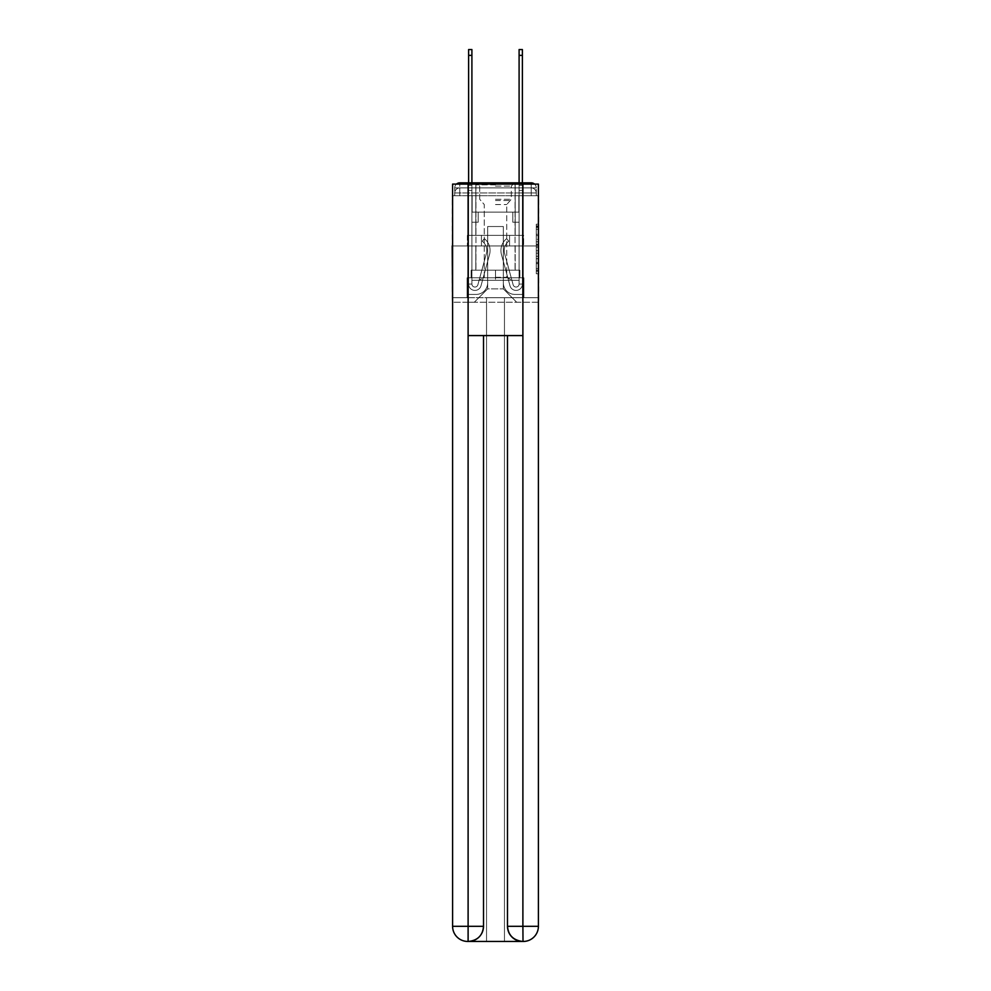 <?xml version="1.0" encoding="UTF-8"?>
<svg xmlns="http://www.w3.org/2000/svg" width="991" height="991" viewBox="0 0 991 991"><rect width="100%" height="100%" fill="white"/><g stroke="black" fill="none" stroke-linecap="round" stroke-linejoin="round"><path stroke-width="0.74" stroke-dasharray="4.96 3.72" d="M536.267 239.314L536.267 247.255L538.794 247.255L538.794 271.286L538.794 226.679L538.794 247.255L536.267 247.255L536.267 225.936L536.267 273.764L536.267 224.201L536.267 270.295L538.794 270.295L536.267 270.295L538.794 270.295L536.267 270.295L536.267 262.367L536.267 273.764L538.794 273.764L538.794 224.201L538.794 270.171L538.794 250.723L536.267 250.723L538.794 250.723L538.794 262.367L538.794 227.67L536.267 227.67L538.794 227.67L538.794 273.764L538.794 226.679L538.794 273.764L536.267 273.764L536.267 224.201L538.794 224.201L538.794 226.679L538.794 224.201L538.794 226.679L538.794 224.201L538.794 225.936L538.794 224.201L536.267 224.201L536.267 227.67L538.794 227.67L536.267 227.67L536.267 239.314L538.794 239.314M456.442 184.103A5.054 5.054 0 0 0 454.733 187.894L454.733 195.722L459.774 195.722L459.774 192.935L454.733 192.935L454.733 195.722L454.733 192.935L454.733 195.722L454.733 192.935L454.733 195.722L454.733 192.935L454.733 195.722L531.226 195.722L454.733 195.722L454.733 192.935L531.226 192.935L454.733 192.935L459.774 192.935L459.774 187.894L531.226 187.894L459.774 187.894L531.226 187.894L531.226 192.935L536.267 192.935L531.226 192.935L531.226 187.894L531.226 192.935L536.267 192.935L531.226 192.935L536.267 192.935L531.226 192.935L536.267 192.935L531.226 192.935L536.267 192.935L531.226 192.935L536.267 192.935L531.226 192.935L536.267 192.935L531.226 192.935L536.267 192.935L531.226 192.935L531.226 187.894L531.226 192.935L531.226 187.894L531.226 192.935L531.226 187.894L531.226 192.935L531.226 187.894L531.226 192.935L531.226 187.894L531.226 192.935L531.226 187.894L531.226 192.935L531.226 187.894L536.267 187.894A5.054 5.054 0 0 0 534.558 184.103M515.196 182.839L515.196 235.35L475.804 235.35L515.196 235.35L475.804 235.35L475.804 182.839L515.196 182.839L475.804 182.839L515.196 182.839L475.804 182.839L515.196 182.839L515.196 235.35L475.804 235.35L475.804 182.839M538.794 244.281L538.794 241.804L538.794 244.281L536.267 244.281L536.267 234.297L536.267 263.668L536.267 256.297L538.794 256.297L536.267 256.297L536.267 273.764L538.794 273.764L536.267 273.764L538.794 273.764L536.267 273.764L536.267 224.201L538.794 224.201L536.267 224.201L538.794 224.201L536.267 224.201L536.267 244.281L538.794 244.281M538.41 195.722L536.267 195.722L538.794 195.722L538.794 245.954L452.206 245.954L538.794 245.954L538.794 302.255L452.206 302.255L452.206 195.722L454.733 195.722L452.59 195.722M536.267 187.894A5.054 5.054 0 0 0 531.226 182.839A5.054 5.054 0 0 1 536.267 187.894L536.267 195.722L531.226 195.722L536.267 195.722L536.267 187.894L536.267 195.722L531.226 195.722L536.267 195.722L531.226 195.722L536.267 195.722L531.226 195.722L536.267 195.722L531.226 195.722L536.267 195.722L531.226 195.722L536.267 195.722L531.226 195.722L536.267 195.722L531.226 195.722L536.267 195.722L531.226 195.722L536.267 195.722L536.267 187.894A5.054 5.054 0 0 0 531.226 182.839L459.774 182.839L531.226 182.839A5.054 5.054 0 0 1 536.267 187.894L454.733 187.894A5.054 5.054 0 0 1 459.774 182.839A5.054 5.054 0 0 0 454.733 187.894L459.774 187.894A5.054 5.054 0 0 0 454.733 192.935L459.774 192.935L459.774 187.894A5.054 5.054 0 0 0 454.733 192.935L459.774 192.935L454.733 192.935L459.774 192.935L454.733 192.935L459.774 192.935L454.733 192.935L459.774 192.935L454.733 192.935L459.774 192.935L454.733 192.935L459.774 192.935L459.774 187.894A5.054 5.054 0 0 0 454.733 192.935A5.054 5.054 0 0 1 459.774 187.894A5.054 5.054 0 0 0 454.733 192.935A5.054 5.054 0 0 1 459.774 187.894A5.054 5.054 0 0 0 454.733 192.935A5.054 5.054 0 0 1 459.774 187.894L459.774 195.722L459.774 187.894L459.774 195.722L459.774 187.894L459.774 195.722L459.774 192.935L459.774 195.722L459.774 192.935L459.774 195.722L459.774 192.935L459.774 195.722L459.774 192.935L459.774 195.722L459.774 192.935L459.774 195.722L459.774 192.935L459.774 195.722L454.733 195.722L454.733 187.894A5.054 5.054 0 0 1 459.774 182.839L459.774 187.894L459.774 182.839A5.054 5.054 0 0 0 454.733 187.894M523.273 941.45A15.15 15.15 0 0 0 538.41 926.3L538.41 297.709L523.905 297.709L523.905 277.765L519.866 277.765L519.866 270.184L519.866 277.765L523.905 277.765L523.905 297.709L467.095 297.709L467.095 277.765L523.905 277.765L467.095 277.765L471.134 277.765L471.134 270.184L471.134 277.765L471.134 270.184L519.866 270.184L471.134 270.184L519.866 270.184L471.134 270.184L471.134 277.765L467.095 277.765L467.095 297.709L452.59 297.709L538.41 297.709L504.456 297.709L504.456 941.45L504.456 297.709L452.59 297.709L486.544 297.709L486.544 941.45L467.727 941.45L504.456 941.45L504.456 297.709L538.41 297.709L538.41 184.103L452.59 184.103L538.41 184.103L538.41 245.954L452.59 245.954L452.59 926.3A15.15 15.15 0 0 0 467.727 941.45L468.359 941.45A15.15 15.15 0 0 0 483.509 926.3L483.509 335.577L468.111 335.577L468.111 184.103L452.59 184.103L452.59 245.954L538.41 245.954L452.59 245.954L538.41 245.954L538.41 926.3L538.41 184.103L522.889 184.103L522.889 335.577L507.491 335.577L507.491 926.3A15.15 15.15 0 0 0 522.641 941.45L523.273 941.45A15.15 15.15 0 0 0 538.41 926.3A15.15 15.15 0 0 1 523.273 941.45L504.456 941.45L523.273 941.45A15.15 15.15 0 0 0 538.41 926.3L522.889 926.3L522.889 941.45M468.619 182.839L471.902 182.839L471.902 185.367L471.902 49.55L471.902 212.124L478.207 212.124L471.902 212.124L478.207 212.124L471.902 212.124L471.902 284.07A3.035 3.035 0 0 0 477.848 284.875A3.035 3.035 0 0 1 471.902 284.07A3.035 3.035 0 0 0 477.848 284.875L486.37 253.622A11.867 11.867 0 0 0 482.295 241.209A11.867 11.867 0 0 1 486.37 253.622A11.867 11.867 0 0 0 482.295 241.209L484.339 238.633A15.15 15.15 0 0 1 489.542 254.489L481.019 285.73A6.305 6.305 0 0 1 468.619 284.07L468.619 185.367L471.902 185.367L471.902 49.55L471.902 212.124L471.902 49.55L471.902 212.124L478.207 212.124L478.207 222.219L478.207 212.124L478.207 222.219L471.902 222.219L471.902 284.07L468.619 284.07L468.619 185.367L471.902 185.367L471.902 49.55L471.902 212.124L478.207 212.124L471.902 212.124L471.902 222.219L471.902 49.55L471.902 212.124L478.207 212.124L471.902 212.124L478.207 212.124L478.207 222.219L471.902 222.219L471.902 284.07L468.619 284.07L468.619 49.55L468.619 190.421L468.619 185.367L471.902 185.367L471.902 49.55L468.619 49.55L468.619 185.367L471.902 185.367L471.902 190.421L471.902 185.367L468.619 185.367L471.902 185.367L468.619 185.367L468.619 49.55L468.619 190.421L468.619 185.367L471.902 185.367L468.619 185.367L471.902 185.367L468.619 185.367L468.619 49.55L468.619 190.421L468.619 185.367L471.902 185.367L468.619 185.367L471.902 185.367L468.619 185.367L468.619 49.55L468.619 190.421L468.619 185.367L471.902 185.367L468.619 185.367L471.902 185.367L468.619 185.367L468.619 49.55L468.619 190.421L468.619 185.367L471.902 185.367L468.619 185.367L471.902 185.367L468.619 185.367L468.619 49.55L468.619 190.421L468.619 185.367L471.902 185.367L468.619 185.367L471.902 185.367L471.902 284.07A3.035 3.035 0 0 0 477.848 284.875L486.37 253.622A11.867 11.867 0 0 0 482.295 241.209L484.339 238.633A15.15 15.15 0 0 1 489.542 254.489L481.019 285.73A6.305 6.305 0 0 1 468.619 284.07L468.619 190.421L471.902 190.421L471.902 212.124L471.902 185.367L468.619 185.367L468.619 49.55L468.619 190.421L471.902 190.421L471.902 212.124L478.207 212.124L478.207 222.219L471.902 222.219L471.902 212.124L478.207 212.124L471.902 212.124L471.902 284.07A3.035 3.035 0 0 0 477.848 284.875A3.035 3.035 0 0 1 471.902 284.07L468.619 284.07L468.619 190.421L471.902 190.421L471.902 185.367L468.619 185.367L471.902 185.367L468.619 185.367L468.619 55.36L468.619 190.421L471.902 190.421L471.902 212.124L471.902 190.421L471.902 212.124L478.207 212.124L471.902 212.124L478.207 212.124L478.207 222.219L471.902 222.219L471.902 284.07L468.619 284.07L468.619 190.421L471.902 190.421L471.902 222.219L471.902 212.124L478.207 212.124L478.207 222.219L478.207 212.124L471.902 212.124L478.207 212.124L471.902 212.124L471.902 284.07A3.035 3.035 0 0 0 477.848 284.875L486.37 253.622A11.867 11.867 0 0 0 482.295 241.209A11.867 11.867 0 0 1 486.37 253.622A11.867 11.867 0 0 0 482.295 241.209L484.339 238.633A15.15 15.15 0 0 1 489.542 254.489L481.019 285.73A6.305 6.305 0 0 1 468.619 284.07L468.619 190.421L471.902 190.421L471.902 212.124L478.207 212.124L478.207 222.219L478.207 212.124L478.207 222.219L471.902 222.219L471.902 284.07A3.035 3.035 0 0 0 477.848 284.875L486.37 253.622A11.867 11.867 0 0 0 482.295 241.209L484.339 238.633A15.15 15.15 0 0 1 489.542 254.489L481.019 285.73A6.305 6.305 0 0 1 468.619 284.07L468.619 190.421L471.902 190.421L471.902 212.124L478.207 212.124L471.902 212.124L471.902 222.219L471.902 212.124L478.207 212.124L471.902 212.124L478.207 212.124L478.207 222.219L471.902 222.219L471.902 284.07L468.619 284.07L468.619 190.421L471.902 190.421L471.902 284.07L468.619 284.07L468.619 190.421L471.902 190.421L468.619 190.421L471.902 190.421L468.619 190.421L471.902 190.421L468.619 190.421L471.902 190.421L468.619 190.421L471.902 190.421L468.619 190.421L468.619 284.07L468.619 185.367L471.902 185.367L468.619 185.367L471.902 185.367L468.619 185.367L468.619 182.839M519.098 182.839L522.381 182.839L522.381 185.367L519.098 185.367L519.098 49.55L519.098 212.124L512.793 212.124L519.098 212.124L512.793 212.124L519.098 212.124L519.098 284.07A3.035 3.035 0 0 1 513.152 284.875A3.035 3.035 0 0 0 519.098 284.07A3.035 3.035 0 0 1 513.152 284.875L504.63 253.622A11.867 11.867 0 0 1 508.705 241.209A11.867 11.867 0 0 0 504.63 253.622A11.867 11.867 0 0 1 508.705 241.209L506.661 238.633A15.15 15.15 0 0 0 501.458 254.489L509.981 285.73A6.305 6.305 0 0 0 522.381 284.07L522.381 185.367L519.098 185.367L519.098 49.55L519.098 212.124L519.098 49.55L519.098 212.124L512.793 212.124L512.793 222.219L512.793 212.124L512.793 222.219L519.098 222.219L519.098 284.07L522.381 284.07L522.381 49.55L522.381 190.421L522.381 185.367L519.098 185.367L519.098 49.55L519.098 212.124L512.793 212.124L519.098 212.124L519.098 222.219L519.098 49.55L519.098 212.124L512.793 212.124L519.098 212.124L512.793 212.124L512.793 222.219L519.098 222.219L519.098 284.07L522.381 284.07L522.381 185.367L519.098 185.367L519.098 182.839M503.329 282.807A11.607 11.607 0 0 0 514.936 294.426A11.607 11.607 0 0 1 503.329 282.807L503.329 226.518L503.329 282.807A11.607 11.607 0 0 0 514.936 294.426L522.641 294.426L514.936 294.426A11.607 11.607 0 0 1 503.329 282.807L503.329 226.518L487.671 226.518L503.329 226.518L503.329 282.807A11.607 11.607 0 0 0 514.936 294.426L522.641 294.426L514.936 294.426A11.607 11.607 0 0 1 503.329 282.807L503.329 226.518L487.671 226.518L487.671 282.807L487.671 226.518L503.329 226.518L503.329 282.807A11.607 11.607 0 0 0 514.936 294.426L522.641 294.426L514.936 294.426A11.607 11.607 0 0 1 503.329 282.807L503.329 226.518L487.671 226.518L487.671 282.807A11.607 11.607 0 0 1 476.064 294.426A11.607 11.607 0 0 0 487.671 282.807L487.671 226.518L503.329 226.518L503.329 282.807A11.607 11.607 0 0 0 514.936 294.426L522.641 294.426L514.936 294.426A11.607 11.607 0 0 1 503.329 282.807L503.329 226.518L487.671 226.518L487.671 282.807A11.607 11.607 0 0 1 476.064 294.426L468.359 294.426L476.064 294.426A11.607 11.607 0 0 0 487.671 282.807L487.671 226.518L503.329 226.518L503.329 282.807A11.607 11.607 0 0 0 514.936 294.426L522.641 294.426L514.936 294.426A11.607 11.607 0 0 1 503.329 282.807L503.329 226.518L487.671 226.518L487.671 282.807A11.607 11.607 0 0 1 476.064 294.426L468.359 294.426L476.064 294.426A11.607 11.607 0 0 0 487.671 282.807L487.671 226.518L503.329 226.518L503.329 282.807A11.607 11.607 0 0 0 514.936 294.426L522.641 294.426L514.936 294.426A11.607 11.607 0 0 1 503.329 282.807L503.329 226.518L487.671 226.518L487.671 282.807A11.607 11.607 0 0 1 476.064 294.426L468.359 294.426L476.064 294.426A11.607 11.607 0 0 0 487.671 282.807L487.671 226.518L503.329 226.518L503.329 282.807A11.607 11.607 0 0 0 514.936 294.426L522.641 294.426L514.936 294.426A11.607 11.607 0 0 1 503.329 282.807L503.329 226.518L487.671 226.518L487.671 282.807A11.607 11.607 0 0 1 476.064 294.426L468.359 294.426L476.064 294.426A11.607 11.607 0 0 0 487.671 282.807L487.671 226.518L503.329 226.518L503.329 282.807M468.359 195.722L468.359 294.426L476.064 294.426A11.607 11.607 0 0 0 487.671 282.807A11.607 11.607 0 0 1 476.064 294.426L468.359 294.426L468.359 195.722L472.15 195.722L472.15 212.124L518.85 212.124L472.15 212.124L518.85 212.124L472.15 212.124L518.85 212.124L472.15 212.124L518.85 212.124L472.15 212.124L518.85 212.124L472.15 212.124L518.85 212.124L472.15 212.124L518.85 212.124L472.15 212.124L518.85 212.124L472.15 212.124L518.85 212.124L472.15 212.124L472.15 195.722L468.359 195.722L468.359 294.426L468.359 195.722L472.15 195.722L472.15 212.124L472.15 195.722L468.359 195.722L468.359 294.426L468.359 195.722L472.15 195.722L472.15 212.124L472.15 195.722L468.359 195.722L468.359 294.426L468.359 195.722L472.15 195.722L472.15 212.124L472.15 195.722L468.359 195.722L468.359 294.426L468.359 195.722L472.15 195.722L472.15 212.124L472.15 195.722L468.359 195.722L468.359 294.426L468.359 195.722L472.15 195.722L472.15 212.124L472.15 195.722L468.359 195.722L468.359 294.426L468.359 195.722L472.15 195.722L472.15 212.124L472.15 195.722L468.359 195.722L468.359 294.426L476.064 294.426A11.607 11.607 0 0 0 487.671 282.807L487.671 226.518L487.671 282.807A11.607 11.607 0 0 1 476.064 294.426A11.607 11.607 0 0 0 487.671 282.807L487.671 226.518L503.329 226.518L487.671 226.518L487.671 282.807A11.607 11.607 0 0 1 476.064 294.426L468.359 294.426L468.359 195.722L472.15 195.722L472.15 212.124L472.15 195.722L468.359 195.722L468.359 302.255L474.293 302.255L468.359 302.255L468.359 195.722L472.15 195.722L472.15 212.124L472.15 195.722L468.359 195.722M518.85 195.722L518.85 212.124L518.85 195.722L522.641 195.722L522.641 294.426L514.936 294.426L522.641 294.426L522.641 195.722L518.85 195.722L518.85 212.124L518.85 195.722L522.641 195.722L522.641 294.426L522.641 195.722L518.85 195.722L518.85 212.124L518.85 195.722L522.641 195.722L522.641 294.426L522.641 195.722L518.85 195.722L518.85 212.124L518.85 195.722L522.641 195.722L522.641 294.426L522.641 195.722L518.85 195.722L518.85 212.124L518.85 195.722L522.641 195.722L522.641 294.426L522.641 195.722L518.85 195.722L518.85 212.124L518.85 195.722L522.641 195.722L522.641 294.426L522.641 195.722L518.85 195.722L518.85 212.124L518.85 195.722L522.641 195.722L522.641 294.426L522.641 195.722L518.85 195.722L518.85 212.124L518.85 195.722L522.641 195.722L522.641 294.426L522.641 195.722L518.85 195.722L518.85 212.124L518.85 195.722L522.641 195.722L522.641 302.255L474.293 302.255L522.641 302.255L522.641 195.722L518.85 195.722M503.329 226.518L503.329 288.876L503.329 226.518L487.671 226.518L487.671 288.876L503.329 288.876L487.671 288.876L487.671 226.518L487.671 288.876L474.293 302.255L487.671 288.876L474.293 302.255L487.671 288.876L487.671 226.518L503.329 226.518L503.329 288.876L516.707 302.255L503.329 288.876L516.707 302.255L503.329 288.876L503.329 226.518L487.671 226.518L503.329 226.518M538.41 302.255L452.59 302.255M481.44 245.954L523.632 245.954L481.44 245.954L481.44 235.35L467.368 235.35L523.632 235.35L481.44 235.35L481.44 245.954L481.44 235.35L467.368 235.35L467.368 245.954L467.368 235.35L509.56 235.35L509.56 245.954L523.632 245.954L509.56 245.954L509.56 235.35L523.632 235.35L523.632 245.954L523.632 235.35L481.44 235.35L481.44 245.954M538.794 245.954L452.206 245.954M509.56 235.35L509.56 245.954L509.56 235.35M536.267 247.255L538.794 247.255L536.267 247.255M536.267 225.936L536.267 224.201L536.267 225.936L538.794 225.936L536.267 225.936M536.267 263.544L536.267 253.201L536.267 263.544L538.794 263.544L536.267 263.544M536.267 253.201L536.267 250.723L538.794 250.723L536.267 250.723L536.267 253.201L538.794 253.201L536.267 253.201M536.267 234.297L536.267 227.67L536.267 234.297L538.794 234.297L536.267 234.297M536.267 224.201L538.794 224.201L536.267 224.201L536.267 226.679L536.267 224.201L538.794 224.201M536.267 273.764L538.794 273.764L536.267 273.764L536.267 271.286L536.267 273.764M522.381 49.55L522.381 284.07L522.381 190.421L522.381 284.07L522.381 190.421L522.381 284.07L522.381 190.421L522.381 284.07L522.381 190.421L522.381 284.07L522.381 190.421L522.381 284.07L519.098 284.07L522.381 284.07A6.305 6.305 0 0 1 509.981 285.73A6.305 6.305 0 0 0 522.381 284.07A6.305 6.305 0 0 1 509.981 285.73A6.305 6.305 0 0 0 522.381 284.07L519.098 284.07L522.381 284.07A6.305 6.305 0 0 1 509.981 285.73A6.305 6.305 0 0 0 522.381 284.07A6.305 6.305 0 0 1 509.981 285.73A6.305 6.305 0 0 0 522.381 284.07L519.098 284.07L522.381 284.07A6.305 6.305 0 0 1 509.981 285.73A6.305 6.305 0 0 0 522.381 284.07A6.305 6.305 0 0 1 509.981 285.73A6.305 6.305 0 0 0 522.381 284.07L519.098 284.07L522.381 284.07A6.305 6.305 0 0 1 509.981 285.73A6.305 6.305 0 0 0 522.381 284.07A6.305 6.305 0 0 1 509.981 285.73A6.305 6.305 0 0 0 522.381 284.07L519.098 284.07L522.381 284.07A6.305 6.305 0 0 1 509.981 285.73A6.305 6.305 0 0 0 522.381 284.07A6.305 6.305 0 0 1 509.981 285.73A6.305 6.305 0 0 0 522.381 284.07L519.098 284.07L522.381 284.07A6.305 6.305 0 0 1 509.981 285.73A6.305 6.305 0 0 0 522.381 284.07A6.305 6.305 0 0 1 509.981 285.73A6.305 6.305 0 0 0 522.381 284.07L519.098 284.07L522.381 284.07A6.305 6.305 0 0 1 509.981 285.73A6.305 6.305 0 0 0 522.381 284.07A6.305 6.305 0 0 1 509.981 285.73A6.305 6.305 0 0 0 522.381 284.07A6.305 6.305 0 0 1 509.981 285.73A6.305 6.305 0 0 0 522.381 284.07A6.305 6.305 0 0 1 509.981 285.73L501.458 254.489A15.15 15.15 0 0 1 506.661 238.633A15.15 15.15 0 0 0 501.458 254.489A15.15 15.15 0 0 1 506.661 238.633A15.15 15.15 0 0 0 501.458 254.489A15.15 15.15 0 0 1 506.661 238.633A15.15 15.15 0 0 0 501.458 254.489A15.15 15.15 0 0 1 506.661 238.633A15.15 15.15 0 0 0 501.458 254.489A15.15 15.15 0 0 1 506.661 238.633A15.15 15.15 0 0 0 501.458 254.489A15.15 15.15 0 0 1 506.661 238.633A15.15 15.15 0 0 0 501.458 254.489A15.15 15.15 0 0 1 506.661 238.633A15.15 15.15 0 0 0 501.458 254.489A15.15 15.15 0 0 1 506.661 238.633A15.15 15.15 0 0 0 501.458 254.489A15.15 15.15 0 0 1 506.661 238.633A15.15 15.15 0 0 0 501.458 254.489A15.15 15.15 0 0 1 506.661 238.633A15.15 15.15 0 0 0 501.458 254.489A15.15 15.15 0 0 1 506.661 238.633A15.15 15.15 0 0 0 501.458 254.489A15.15 15.15 0 0 1 506.661 238.633A15.15 15.15 0 0 0 501.458 254.489A15.15 15.15 0 0 1 506.661 238.633A15.15 15.15 0 0 0 501.458 254.489A15.15 15.15 0 0 1 506.661 238.633A15.15 15.15 0 0 0 501.458 254.489A15.15 15.15 0 0 1 506.661 238.633A15.15 15.15 0 0 0 501.458 254.489A15.15 15.15 0 0 1 506.661 238.633L508.705 241.209L506.661 238.633A15.15 15.15 0 0 0 501.458 254.489L509.981 285.73A6.305 6.305 0 0 0 522.381 284.07L519.098 284.07A3.035 3.035 0 0 1 513.152 284.875L504.63 253.622A11.867 11.867 0 0 1 508.705 241.209L506.661 238.633A15.15 15.15 0 0 0 501.458 254.489L509.981 285.73A6.305 6.305 0 0 0 522.381 284.07L522.381 190.421L519.098 190.421L519.098 212.124L519.098 190.421L519.098 212.124L519.098 190.421L519.098 212.124L519.098 190.421L519.098 212.124L512.793 212.124L519.098 212.124L519.098 284.07A3.035 3.035 0 0 1 513.152 284.875L504.63 253.622A11.867 11.867 0 0 1 508.705 241.209L506.661 238.633L508.705 241.209A11.867 11.867 0 0 0 504.63 253.622L513.152 284.875L504.63 253.622A11.867 11.867 0 0 1 508.705 241.209A11.867 11.867 0 0 0 504.63 253.622L513.152 284.875L504.63 253.622A11.867 11.867 0 0 1 508.705 241.209A11.867 11.867 0 0 0 504.63 253.622L513.152 284.875L504.63 253.622A11.867 11.867 0 0 1 508.705 241.209A11.867 11.867 0 0 0 504.63 253.622L513.152 284.875L504.63 253.622A11.867 11.867 0 0 1 508.705 241.209A11.867 11.867 0 0 0 504.63 253.622L513.152 284.875L504.63 253.622A11.867 11.867 0 0 1 508.705 241.209A11.867 11.867 0 0 0 504.63 253.622L513.152 284.875L504.63 253.622A11.867 11.867 0 0 1 508.705 241.209A11.867 11.867 0 0 0 504.63 253.622L513.152 284.875L504.63 253.622A11.867 11.867 0 0 1 508.705 241.209A11.867 11.867 0 0 0 504.63 253.622L513.152 284.875L504.63 253.622A11.867 11.867 0 0 1 508.705 241.209A11.867 11.867 0 0 0 504.63 253.622L513.152 284.875L504.63 253.622A11.867 11.867 0 0 1 508.705 241.209A11.867 11.867 0 0 0 504.63 253.622L513.152 284.875L504.63 253.622A11.867 11.867 0 0 1 508.705 241.209A11.867 11.867 0 0 0 504.63 253.622L513.152 284.875L504.63 253.622A11.867 11.867 0 0 1 508.705 241.209A11.867 11.867 0 0 0 504.63 253.622L513.152 284.875L504.63 253.622A11.867 11.867 0 0 1 508.705 241.209A11.867 11.867 0 0 0 504.63 253.622L513.152 284.875L504.63 253.622A11.867 11.867 0 0 1 508.705 241.209A11.867 11.867 0 0 0 504.63 253.622L513.152 284.875A3.035 3.035 0 0 0 519.098 284.07L519.098 222.219L519.098 284.07A3.035 3.035 0 0 1 513.152 284.875A3.035 3.035 0 0 0 519.098 284.07A3.035 3.035 0 0 1 513.152 284.875A3.035 3.035 0 0 0 519.098 284.07L519.098 222.219L519.098 284.07A3.035 3.035 0 0 1 513.152 284.875A3.035 3.035 0 0 0 519.098 284.07A3.035 3.035 0 0 1 513.152 284.875A3.035 3.035 0 0 0 519.098 284.07L519.098 222.219L519.098 284.07A3.035 3.035 0 0 1 513.152 284.875A3.035 3.035 0 0 0 519.098 284.07A3.035 3.035 0 0 1 513.152 284.875A3.035 3.035 0 0 0 519.098 284.07L519.098 222.219L519.098 284.07A3.035 3.035 0 0 1 513.152 284.875A3.035 3.035 0 0 0 519.098 284.07A3.035 3.035 0 0 1 513.152 284.875A3.035 3.035 0 0 0 519.098 284.07L519.098 222.219L519.098 284.07A3.035 3.035 0 0 1 513.152 284.875A3.035 3.035 0 0 0 519.098 284.07A3.035 3.035 0 0 1 513.152 284.875A3.035 3.035 0 0 0 519.098 284.07L519.098 212.124L512.793 212.124L512.793 222.219L519.098 222.219L512.793 222.219L519.098 222.219L512.793 222.219L512.793 212.124L519.098 212.124L519.098 222.219L519.098 212.124L512.793 212.124L519.098 212.124L512.793 212.124L512.793 222.219L519.098 222.219L512.793 222.219L519.098 222.219L512.793 222.219L512.793 212.124L519.098 212.124L519.098 222.219L512.793 222.219L519.098 222.219L512.793 222.219L519.098 222.219L519.098 212.124L512.793 212.124L519.098 212.124L512.793 212.124L519.098 212.124L519.098 222.219L512.793 222.219L519.098 222.219L512.793 222.219L519.098 222.219L519.098 212.124L519.098 222.219L512.793 222.219L519.098 222.219L512.793 222.219L512.793 212.124L519.098 212.124L519.098 222.219L512.793 222.219L519.098 222.219L512.793 222.219L519.098 222.219L512.793 222.219L519.098 222.219L512.793 222.219L519.098 222.219L512.793 222.219L519.098 222.219L512.793 222.219L512.793 212.124L519.098 212.124L512.793 212.124L512.793 222.219L519.098 222.219L519.098 212.124L512.793 212.124L512.793 222.219L512.793 212.124L512.793 222.219L512.793 212.124L519.098 212.124L512.793 212.124L519.098 212.124L512.793 212.124L512.793 222.219L512.793 212.124L512.793 222.219L512.793 212.124L512.793 222.219L519.098 222.219L519.098 212.124L512.793 212.124L519.098 212.124L512.793 212.124L512.793 222.219L512.793 212.124L512.793 222.219L512.793 212.124L512.793 222.219L512.793 212.124L512.793 222.219L512.793 212.124L512.793 222.219L512.793 212.124L512.793 222.219L512.793 212.124L512.793 222.219L512.793 212.124L512.793 222.219L519.098 222.219L519.098 284.07A3.035 3.035 0 0 1 513.152 284.875A3.035 3.035 0 0 0 519.098 284.07A3.035 3.035 0 0 1 513.152 284.875A3.035 3.035 0 0 0 519.098 284.07A3.035 3.035 0 0 1 513.152 284.875A3.035 3.035 0 0 0 519.098 284.07A3.035 3.035 0 0 1 513.152 284.875L504.63 253.622A11.867 11.867 0 0 1 508.705 241.209L506.661 238.633A15.15 15.15 0 0 0 501.458 254.489L509.981 285.73A6.305 6.305 0 0 0 522.381 284.07L522.381 185.367L519.098 185.367L519.098 190.421L519.098 185.367L522.381 185.367L522.381 49.55L522.381 190.421L522.381 185.367L519.098 185.367L522.381 185.367L519.098 185.367L522.381 185.367L522.381 49.55L522.381 190.421L522.381 185.367L519.098 185.367L522.381 185.367L519.098 185.367L522.381 185.367L522.381 49.55L522.381 190.421L522.381 185.367L519.098 185.367L522.381 185.367L519.098 185.367L522.381 185.367L522.381 49.55L522.381 190.421L522.381 185.367L519.098 185.367L522.381 185.367L519.098 185.367L522.381 185.367L522.381 49.55L522.381 190.421L519.098 190.421L519.098 284.07A3.035 3.035 0 0 1 513.152 284.875A3.035 3.035 0 0 0 519.098 284.07A3.035 3.035 0 0 1 513.152 284.875L504.63 253.622A11.867 11.867 0 0 1 508.705 241.209A11.867 11.867 0 0 0 504.63 253.622A11.867 11.867 0 0 1 508.705 241.209L506.661 238.633A15.15 15.15 0 0 0 501.458 254.489L509.981 285.73A6.305 6.305 0 0 0 522.381 284.07L522.381 190.421L519.098 190.421L519.098 185.367L522.381 185.367L519.098 185.367L522.381 185.367L519.098 185.367L522.381 185.367L522.381 49.55L522.381 190.421L519.098 190.421L519.098 212.124L519.098 185.367L522.381 185.367L519.098 185.367L522.381 185.367L522.381 49.55L522.381 190.421L519.098 190.421L519.098 212.124L512.793 212.124L512.793 222.219L519.098 222.219L519.098 212.124L512.793 212.124L519.098 212.124L519.098 284.07L522.381 284.07L522.381 190.421L519.098 190.421L519.098 185.367L522.381 185.367L519.098 185.367L522.381 185.367L519.098 185.367L519.098 49.55L522.381 49.55L519.098 49.55M477.848 284.875A3.035 3.035 0 0 1 471.902 284.07A3.035 3.035 0 0 0 477.848 284.875L486.37 253.622A11.867 11.867 0 0 0 482.295 241.209A11.867 11.867 0 0 1 486.37 253.622A11.867 11.867 0 0 0 482.295 241.209L484.339 238.633A15.15 15.15 0 0 1 489.542 254.489L481.019 285.73A6.305 6.305 0 0 1 468.619 284.07A6.305 6.305 0 0 0 481.019 285.73A6.305 6.305 0 0 1 468.619 284.07A6.305 6.305 0 0 0 481.019 285.73A6.305 6.305 0 0 1 468.619 284.07A6.305 6.305 0 0 0 481.019 285.73A6.305 6.305 0 0 1 468.619 284.07A6.305 6.305 0 0 0 481.019 285.73A6.305 6.305 0 0 1 468.619 284.07A6.305 6.305 0 0 0 481.019 285.73A6.305 6.305 0 0 1 468.619 284.07A6.305 6.305 0 0 0 481.019 285.73A6.305 6.305 0 0 1 468.619 284.07L471.902 284.07A3.035 3.035 0 0 0 477.848 284.875L486.37 253.622A11.867 11.867 0 0 0 482.295 241.209L484.339 238.633A15.15 15.15 0 0 1 489.542 254.489L481.019 285.73A6.305 6.305 0 0 1 468.619 284.07L471.902 284.07A3.035 3.035 0 0 0 477.848 284.875A3.035 3.035 0 0 1 471.902 284.07A3.035 3.035 0 0 0 477.848 284.875L486.37 253.622A11.867 11.867 0 0 0 482.295 241.209A11.867 11.867 0 0 1 486.37 253.622A11.867 11.867 0 0 0 482.295 241.209L484.339 238.633A15.15 15.15 0 0 1 489.542 254.489L481.019 285.73A6.305 6.305 0 0 1 468.619 284.07A6.305 6.305 0 0 0 481.019 285.73A6.305 6.305 0 0 1 468.619 284.07L471.902 284.07L468.619 284.07A6.305 6.305 0 0 0 481.019 285.73A6.305 6.305 0 0 1 468.619 284.07A6.305 6.305 0 0 0 481.019 285.73A6.305 6.305 0 0 1 468.619 284.07L471.902 284.07A3.035 3.035 0 0 0 477.848 284.875L486.37 253.622A11.867 11.867 0 0 0 482.295 241.209L484.339 238.633A15.15 15.15 0 0 1 489.542 254.489L481.019 285.73A6.305 6.305 0 0 1 468.619 284.07L471.902 284.07A3.035 3.035 0 0 0 477.848 284.875A3.035 3.035 0 0 1 471.902 284.07A3.035 3.035 0 0 0 477.848 284.875L486.37 253.622A11.867 11.867 0 0 0 482.295 241.209A11.867 11.867 0 0 1 486.37 253.622A11.867 11.867 0 0 0 482.295 241.209L484.339 238.633A15.15 15.15 0 0 1 489.542 254.489L481.019 285.73A6.305 6.305 0 0 1 468.619 284.07A6.305 6.305 0 0 0 481.019 285.73A6.305 6.305 0 0 1 468.619 284.07L471.902 284.07A3.035 3.035 0 0 0 477.848 284.875L486.37 253.622A11.867 11.867 0 0 0 482.295 241.209L484.339 238.633A15.15 15.15 0 0 1 489.542 254.489L481.019 285.73A6.305 6.305 0 0 1 468.619 284.07L471.902 284.07A3.035 3.035 0 0 0 477.848 284.875A3.035 3.035 0 0 1 471.902 284.07A3.035 3.035 0 0 0 477.848 284.875L486.37 253.622A11.867 11.867 0 0 0 482.295 241.209A11.867 11.867 0 0 1 486.37 253.622A11.867 11.867 0 0 0 482.295 241.209L484.339 238.633A15.15 15.15 0 0 1 489.542 254.489L481.019 285.73A6.305 6.305 0 0 1 468.619 284.07A6.305 6.305 0 0 0 481.019 285.73A6.305 6.305 0 0 1 468.619 284.07L471.902 284.07L468.619 284.07A6.305 6.305 0 0 0 481.019 285.73A6.305 6.305 0 0 1 468.619 284.07A6.305 6.305 0 0 0 481.019 285.73L489.542 254.489A15.15 15.15 0 0 0 484.339 238.633A15.15 15.15 0 0 1 489.542 254.489A15.15 15.15 0 0 0 484.339 238.633A15.15 15.15 0 0 1 489.542 254.489A15.15 15.15 0 0 0 484.339 238.633A15.15 15.15 0 0 1 489.542 254.489A15.15 15.15 0 0 0 484.339 238.633A15.15 15.15 0 0 1 489.542 254.489A15.15 15.15 0 0 0 484.339 238.633A15.15 15.15 0 0 1 489.542 254.489A15.15 15.15 0 0 0 484.339 238.633A15.15 15.15 0 0 1 489.542 254.489A15.15 15.15 0 0 0 484.339 238.633A15.15 15.15 0 0 1 489.542 254.489A15.15 15.15 0 0 0 484.339 238.633A15.15 15.15 0 0 1 489.542 254.489A15.15 15.15 0 0 0 484.339 238.633A15.15 15.15 0 0 1 489.542 254.489A15.15 15.15 0 0 0 484.339 238.633A15.15 15.15 0 0 1 489.542 254.489A15.15 15.15 0 0 0 484.339 238.633A15.15 15.15 0 0 1 489.542 254.489A15.15 15.15 0 0 0 484.339 238.633A15.15 15.15 0 0 1 489.542 254.489A15.15 15.15 0 0 0 484.339 238.633L482.295 241.209A11.867 11.867 0 0 1 486.37 253.622A11.867 11.867 0 0 0 482.295 241.209L484.339 238.633L482.295 241.209A11.867 11.867 0 0 1 486.37 253.622L477.848 284.875A3.035 3.035 0 0 1 471.902 284.07A3.035 3.035 0 0 0 477.848 284.875L486.37 253.622L477.848 284.875A3.035 3.035 0 0 1 471.902 284.07A3.035 3.035 0 0 0 477.848 284.875L486.37 253.622L477.848 284.875A3.035 3.035 0 0 1 471.902 284.07L468.619 284.07L471.902 284.07A3.035 3.035 0 0 0 477.848 284.875L486.37 253.622A11.867 11.867 0 0 0 482.295 241.209L484.339 238.633L482.295 241.209A11.867 11.867 0 0 1 486.37 253.622L477.848 284.875A3.035 3.035 0 0 1 471.902 284.07L471.902 212.124L478.207 212.124L478.207 222.219L471.902 222.219L471.902 284.07A3.035 3.035 0 0 0 477.848 284.875L486.37 253.622A11.867 11.867 0 0 0 482.295 241.209L484.339 238.633L482.295 241.209A11.867 11.867 0 0 1 486.37 253.622L477.848 284.875A3.035 3.035 0 0 1 471.902 284.07L471.902 212.124L478.207 212.124L471.902 212.124L471.902 284.07A3.035 3.035 0 0 0 477.848 284.875L486.37 253.622A11.867 11.867 0 0 0 482.295 241.209L484.339 238.633L482.295 241.209A11.867 11.867 0 0 1 486.37 253.622L477.848 284.875A3.035 3.035 0 0 1 471.902 284.07L471.902 212.124L478.207 212.124L478.207 222.219L471.902 222.219L471.902 284.07A3.035 3.035 0 0 0 477.848 284.875L486.37 253.622A11.867 11.867 0 0 0 482.295 241.209L484.339 238.633L482.295 241.209A11.867 11.867 0 0 1 486.37 253.622L477.848 284.875A3.035 3.035 0 0 1 471.902 284.07L471.902 212.124L478.207 212.124L478.207 222.219L478.207 212.124L471.902 212.124L478.207 212.124L478.207 222.219L478.207 212.124L478.207 222.219L471.902 222.219L471.902 284.07A3.035 3.035 0 0 0 477.848 284.875L486.37 253.622A11.867 11.867 0 0 0 482.295 241.209L484.339 238.633L482.295 241.209A11.867 11.867 0 0 1 486.37 253.622L477.848 284.875M478.207 222.219L471.902 222.219L471.902 212.124L478.207 212.124L478.207 222.219L471.902 222.219L478.207 222.219L478.207 212.124L478.207 222.219L478.207 212.124L471.902 212.124L478.207 212.124L478.207 222.219L471.902 222.219L478.207 222.219L471.902 222.219L478.207 222.219L478.207 212.124L478.207 222.219L478.207 212.124L478.207 222.219L471.902 222.219L478.207 222.219L471.902 222.219L478.207 222.219L478.207 212.124L478.207 222.219L471.902 222.219L478.207 222.219L471.902 222.219L478.207 222.219L478.207 212.124L478.207 222.219L471.902 222.219L478.207 222.219L471.902 222.219L478.207 222.219L478.207 212.124L478.207 222.219L471.902 222.219L478.207 222.219L471.902 222.219L478.207 222.219L478.207 212.124L478.207 222.219L471.902 222.219L478.207 222.219M515.196 245.954L515.196 270.184L475.804 270.184L515.196 270.184L475.804 270.184L515.196 270.184L515.196 245.954L475.804 245.954L475.804 270.184L475.804 245.954L515.196 245.954M468.111 184.103L522.889 184.103M468.111 335.577L522.889 335.577L507.491 335.577L507.491 926.3C508.222 935.417 513.276 940.471 522.641 941.45L468.359 941.45C477.687 940.286 482.741 935.231 483.509 926.3L483.509 335.577L507.491 335.577L468.111 335.577L467.987 941.45M538.41 245.954L452.59 245.954L452.59 184.103L452.59 926.3A15.15 15.15 0 0 0 467.727 941.45M486.544 297.709L486.544 941.45L486.544 297.709L504.456 297.709L504.456 941.45L486.544 941.45L486.544 297.709M495.5 277.765L519.866 277.765L471.134 277.765L495.5 277.765L495.5 270.184L495.5 277.765M467.095 277.765L467.095 297.709L467.095 277.765M452.59 245.954L452.59 926.3L483.509 926.3M523.905 277.765L523.905 297.709L523.905 277.765M519.866 270.184L519.866 277.765L519.866 270.184M495.5 184.859L475.94 184.859L495.5 184.859M495.5 186.122L511.282 186.122L495.5 186.122M495.5 280.292L519.098 280.292L471.902 280.292L519.098 280.292L471.902 280.292L495.5 280.292L479.087 280.292L495.5 280.292L495.5 270.184L475.94 270.184L519.098 270.184L471.902 270.184L515.06 270.184L495.5 270.184L495.5 280.292L495.5 270.184L475.94 270.184L519.098 270.184L519.098 280.292L519.098 270.184L471.902 270.184L471.902 280.292L471.902 270.184L515.06 270.184L495.5 270.184L495.5 280.292M495.5 277.294L506.735 277.294L495.5 277.294M495.5 204.555L506.735 204.555L495.5 204.555M471.902 270.184L471.902 280.292L471.902 270.184M519.098 270.184L519.098 280.292L519.098 270.184M482.295 241.209L484.339 238.633L482.295 241.209M468.619 185.367L471.902 185.367L468.619 185.367M513.152 284.875L504.63 253.622L513.152 284.875M522.381 185.367L519.098 185.367L522.381 185.367M531.226 195.722L531.226 187.894L531.226 195.722M531.226 182.839L531.226 187.894L531.226 182.839M536.267 262.367L538.794 262.367L536.267 262.367M536.267 258.651L538.794 258.651M536.267 235.598L538.794 235.598L536.267 235.598M536.267 226.679L538.794 226.679M536.267 271.286L538.794 271.286M536.267 268.561L538.794 268.561M536.267 229.404L538.794 229.404M536.267 244.777L538.794 244.777L536.267 244.777M536.267 258.775L538.794 258.775L536.267 258.775M536.267 263.668L538.794 263.668L536.267 263.668M536.267 241.804L538.794 241.804L536.267 241.804M468.619 55.36L471.902 55.36M522.381 55.36L519.098 55.36M507.491 926.3L522.889 926.3L522.889 335.577M495.5 199.278L511.282 199.278L495.5 199.278M495.5 200.529L510.761 200.529L495.5 200.529M522.381 190.421L519.098 190.421L522.381 190.421M536.267 195.722L536.267 192.935A5.054 5.054 0 0 0 531.226 187.894A5.054 5.054 0 0 1 536.267 192.935A5.054 5.054 0 0 0 531.226 187.894A5.054 5.054 0 0 1 536.267 192.935A5.054 5.054 0 0 0 531.226 187.894A5.054 5.054 0 0 1 536.267 192.935A5.054 5.054 0 0 0 531.226 187.894A5.054 5.054 0 0 1 536.267 192.935L536.267 195.722M536.267 270.171L538.794 270.171M536.267 270.295L538.794 270.295M536.267 227.67L538.794 227.67M468.619 49.55L471.902 49.55M511.282 186.122L512.545 184.859L511.282 186.122L511.282 199.278L506.735 204.555L506.735 277.294L511.913 280.292L506.735 277.294L506.735 204.555L511.282 199.278L511.282 186.122M475.94 184.859L475.94 270.184L475.94 184.859M515.06 184.859L515.06 270.184L515.06 184.859M479.718 199.278L479.718 186.122L478.455 184.859L479.718 186.122L479.718 199.278L484.265 204.555L484.265 277.294L479.087 280.292L484.265 277.294L484.265 204.555L479.718 199.278"/><path stroke-width="1.49" d="M538.41 302.255L538.41 195.722M452.59 245.954L452.59 195.722M452.206 245.954L452.59 302.255M534.558 184.103A5.054 5.054 0 0 0 531.226 182.839L459.774 182.839A5.054 5.054 0 0 0 456.442 184.103M459.774 182.839L468.619 182.839L468.619 49.55L471.902 49.55L471.902 182.839L475.804 182.839M515.196 182.839L519.098 182.839L519.098 49.55L522.381 49.55L522.381 182.839L531.226 182.839M468.111 184.103L452.59 184.103L452.59 926.3A15.15 15.15 0 0 0 467.727 941.45L522.641 941.45A15.15 15.15 0 0 1 507.491 926.3L507.491 335.577L507.491 926.3C508.259 935.231 513.313 940.286 522.641 941.45L523.273 941.45A15.15 15.15 0 0 0 538.41 926.3L538.41 184.103L468.111 184.103L468.111 335.577L522.889 335.577L522.889 184.103M483.509 335.577L483.509 926.3A15.15 15.15 0 0 1 468.359 941.45C477.724 940.471 482.778 935.417 483.509 926.3L483.509 335.577M507.491 926.3L522.889 926.3L523.013 941.45M452.59 926.3A15.15 15.15 0 0 0 467.727 941.45A15.15 15.15 0 0 1 452.59 926.3L468.111 926.3L468.111 941.45M483.509 926.3L468.111 926.3L468.111 335.577M522.889 335.577L522.889 926.3L538.41 926.3M468.619 55.36L471.902 55.36M522.381 55.36L519.098 55.36"/></g></svg>
